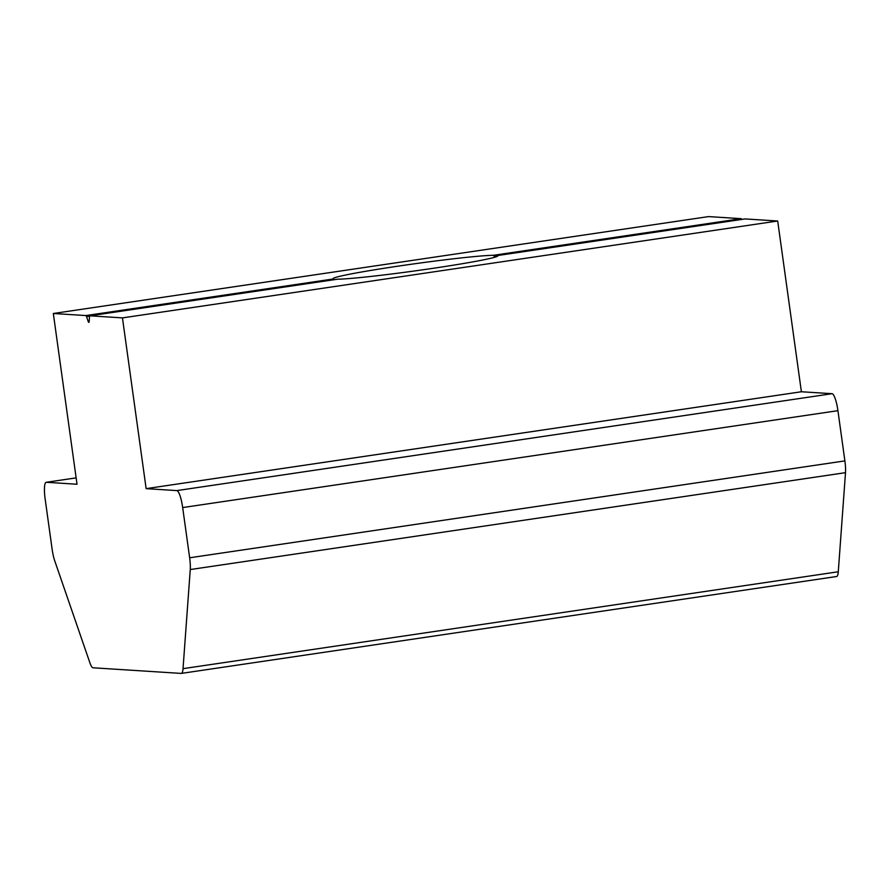 <?xml version="1.0" encoding="UTF-8"?>
<svg xmlns="http://www.w3.org/2000/svg" width="890" height="890" viewBox="0 0 890 890"><rect width="100%" height="100%" fill="white"/><g stroke="black" fill="none" stroke-linecap="round" stroke-linejoin="round"><path stroke-width="1.33" d="M745.064 218.929A3.382 0.69 81.6 0 1 745.097 218.929L497.499 255.541A83.182 3.549 172.1 0 1 497.899 255.808A83.182 3.549 172.1 0 1 432.851 268.346A83.182 3.549 172.1 0 1 337.488 279.204L89.879 315.817A3.382 0.69 -98.4 0 0 89.846 315.817A3.382 0.69 -98.4 0 0 89.512 316.762L89.178 321.435A3.382 0.69 81.6 0 1 88.844 322.38A3.382 0.69 81.6 0 1 88.177 321.379L86.519 316.573A3.382 0.69 -98.4 0 0 85.885 315.561L53.322 313.491L77.018 484.249L46.336 482.291A16.921 3.46 -98.4 0 0 46.18 482.302A16.921 3.46 -98.4 0 0 45.123 498.812L52.098 549.041A16.921 3.46 -98.4 0 0 54.768 560.934L89.868 662.727A16.921 3.46 -98.4 0 0 93.05 667.789L181.215 673.407A16.921 3.46 -98.4 0 0 181.371 673.396A16.921 3.46 -98.4 0 0 183.029 668.657L190.26 569.556A16.921 3.46 -98.4 0 0 189.648 557.785L182.672 507.567A16.921 3.46 -98.4 0 0 176.821 490.601L146.138 488.643L122.453 317.886L89.879 315.817M85.885 315.561L333.505 278.948A83.182 3.549 172.1 0 1 333.116 278.681A83.182 3.549 172.1 0 1 401.835 265.598A83.182 3.549 172.1 0 1 493.527 255.285L494.807 257.232M745.097 218.929A3.382 0.69 81.6 0 1 745.13 218.929L777.693 220.998L122.453 317.886M53.322 313.491L708.562 216.593L741.136 218.673A3.382 0.69 81.6 0 1 741.682 219.43M777.693 220.998L801.389 391.756L832.072 393.703A16.921 3.46 81.6 0 1 837.924 410.668L844.888 460.898A16.921 3.46 81.6 0 1 845.5 472.668L838.28 571.769A16.921 3.46 81.6 0 1 836.611 576.509L181.371 673.396M801.389 391.756L146.138 488.643M497.51 255.541L745.13 218.929M493.527 255.285L741.136 218.673M89.189 321.223L88.177 321.379M497.41 255.819L494.395 256.264M89.623 316.117L86.519 316.573M832.072 393.703L176.821 490.601M837.924 410.668L182.672 507.567M844.888 460.898L189.648 557.785M845.5 472.668L190.26 569.556M838.28 571.769L183.029 668.657M46.18 482.302L76.128 477.874L46.336 482.291M337.444 279.204L89.846 315.817"/></g></svg>
